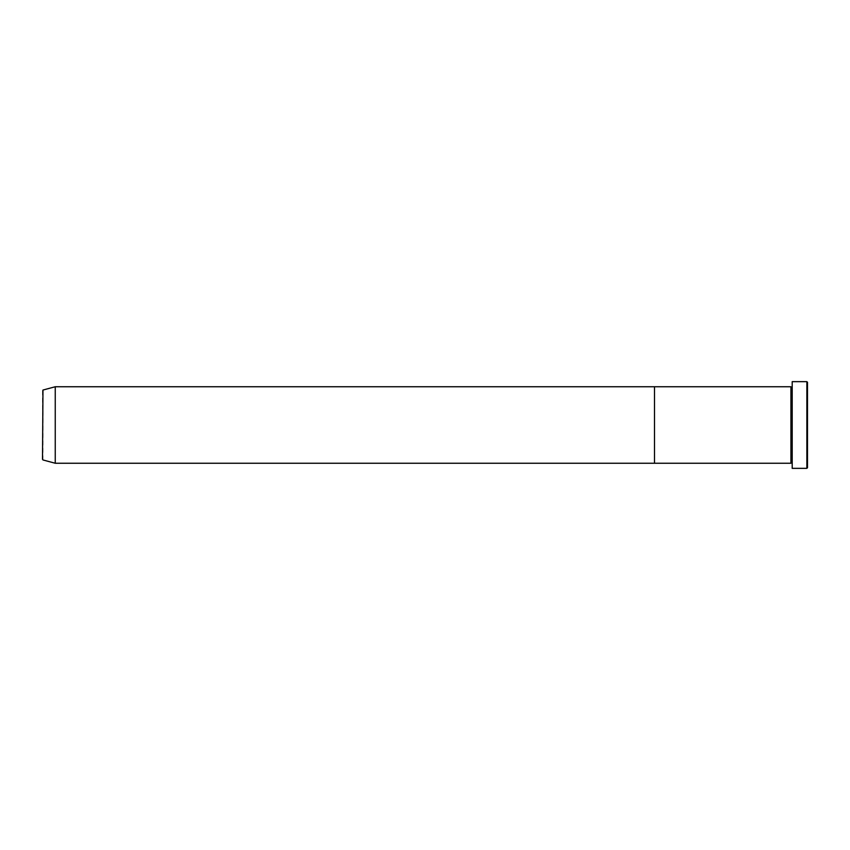 <?xml version="1.0" encoding="UTF-8"?>
<svg xmlns="http://www.w3.org/2000/svg" width="850" height="850" viewBox="0 0 850 850"><rect width="100%" height="100%" fill="white"/><g stroke="black" fill="none" stroke-linecap="round" stroke-linejoin="round"><path stroke-width="0.64" stroke-dasharray="4.25 3.19" d="M807.5 467.712L807.5 382.288M806.862 381.65L806.862 468.35M792.2 468.35L792.2 381.65M790.925 463.25L790.925 386.75M654.5 463.25L654.5 386.75L654.5 463.25M792.2 425L792.2 463.25L792.2 425M42.5 390.66L42.5 459.34M55.25 463.25L55.25 386.75M42.968 459.956L42.968 390.044"/><path stroke-width="1.27" d="M806.862 381.65L807.5 382.288L807.5 467.712L806.862 468.35L806.862 381.65L792.2 381.65L792.2 468.35L806.862 468.35M790.925 386.75L790.925 463.25L654.5 463.25L654.5 425L654.5 463.25L55.25 463.25L55.25 386.75L654.5 386.75L654.5 425L654.5 386.75L790.925 386.75L791.562 387.388L792.2 386.75M42.5 459.34L42.968 390.044L42.5 459.34M792.2 463.25L791.562 462.612L790.925 463.25M42.968 459.956L55.25 463.25M42.968 390.044L55.25 386.75"/></g></svg>
